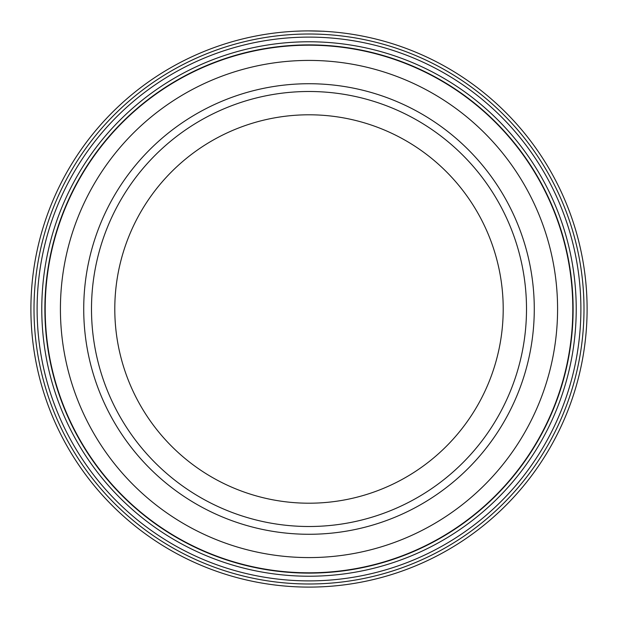 <?xml version="1.0" encoding="UTF-8"?>
<svg xmlns="http://www.w3.org/2000/svg" width="618" height="618" viewBox="0 0 618 618"><rect width="100%" height="100%" fill="white"/><g stroke="black" fill="none" stroke-linecap="round" stroke-linejoin="round"><path stroke-width="0.93" d="M572.809 309A263.809 263.809 0 0 0 309 45.191A263.809 263.809 0 0 0 45.191 309A263.809 263.809 0 0 0 309 572.809A263.809 263.809 0 0 0 572.809 309M295.736 31.217L301.754 30.993M310.259 30.9C329.518 31.394 328.977 31.394 308.645 30.9M580.889 309A271.889 271.889 0 0 1 309 580.889A271.889 271.889 0 0 1 37.111 309A271.889 271.889 0 0 1 309 37.111A271.889 271.889 0 0 1 580.889 309M576.223 309A267.223 267.223 0 0 1 309 576.223A267.223 267.223 0 0 1 41.777 309A267.223 267.223 0 0 1 309 41.777A267.223 267.223 0 0 1 576.223 309M583.995 309A274.995 274.995 0 0 0 309 34.005A274.995 274.995 0 0 0 34.005 309A274.995 274.995 0 0 0 309 583.995A274.995 274.995 0 0 0 583.995 309M30.9 309A278.1 278.1 0 0 1 309 30.9A278.1 278.1 0 0 1 587.1 309A278.1 278.1 0 0 1 309 587.1A278.1 278.1 0 0 1 30.9 309M294.068 31.302L292.507 31.387M302.187 30.985L303.801 30.946M83.724 309A225.276 225.276 0 0 0 309 534.276A225.276 225.276 0 0 0 534.276 309A225.276 225.276 0 0 0 309 83.724A225.276 225.276 0 0 0 83.724 309A225.276 225.276 0 0 0 309 534.276A225.276 225.276 0 0 0 534.276 309A225.276 225.276 0 0 0 309 83.724A225.276 225.276 0 0 0 83.724 309M557.583 309A248.583 248.583 0 0 0 309 60.417A248.583 248.583 0 0 0 60.417 309A248.583 248.583 0 0 0 309 557.583A248.583 248.583 0 0 0 557.583 309M573.118 309A264.118 264.118 0 0 0 309 44.882A264.118 264.118 0 0 0 44.882 309A264.118 264.118 0 0 0 309 573.118A264.118 264.118 0 0 0 573.118 309M503.206 309A194.207 194.207 0 0 0 309 114.793A194.207 194.207 0 0 0 114.793 309A194.207 194.207 0 0 0 309 503.206A194.207 194.207 0 0 0 503.206 309A194.207 194.207 0 0 1 309 503.206A194.207 194.207 0 0 1 114.793 309M91.495 309A217.505 217.505 0 0 1 309 91.495A217.505 217.505 0 0 1 526.505 309A217.505 217.505 0 0 1 309 526.505A217.505 217.505 0 0 1 91.495 309"/></g></svg>
